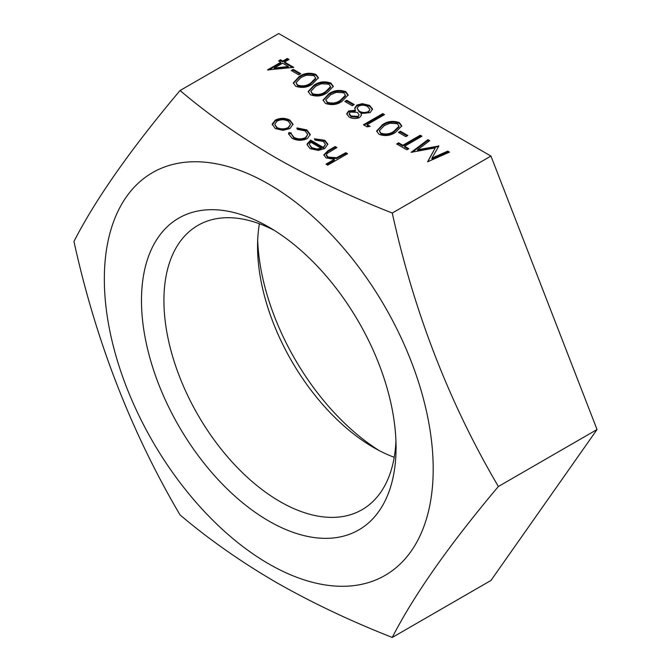 <?xml version="1.0" encoding="UTF-8"?>
<svg xmlns="http://www.w3.org/2000/svg" width="671" height="671" viewBox="0 0 671 671"><rect width="100%" height="100%" fill="white"/><g stroke="black" fill="none" stroke-linecap="round" stroke-linejoin="round"><path stroke-width="1.01" d="M268.769 563.892A232.543 134.259 -120 0 0 433.198 468.962A232.543 134.259 -120 0 0 268.769 184.156A232.543 134.259 -120 0 0 104.341 279.094A232.543 134.259 -120 0 0 268.769 563.892M392.267 637.45C350.27 620.935 311.453 602.508 275.815 582.168C240.621 561.61 208.698 539.199 180.054 514.934C131.038 431.663 95.676 340.507 73.953 241.468C95.676 199.035 131.038 148.719 180.054 90.526L278.733 33.55L490.946 156.066L392.267 213.034C413.982 312.074 449.352 403.229 498.368 486.5C449.352 544.701 413.982 595.018 392.267 637.45L490.946 580.474L597.047 429.532L490.946 156.066M180.054 90.526C208.698 114.791 240.621 137.203 275.815 157.752C311.453 178.092 350.27 196.519 392.267 213.034M257.681 240.226A180.013 103.93 -120 0 0 379.098 450.526M259.392 223.762A164.143 94.77 -120 0 0 257.555 246.483A164.143 94.77 -120 0 0 373.621 447.515L373.621 447.515A164.143 94.77 -120 0 0 394.221 457.278M274.514 230.505A164.143 94.77 -120 0 0 197.92 225.389A164.143 94.77 -120 0 0 172.757 356.922A164.143 94.77 -120 0 0 279.992 501.572A164.143 94.77 -120 0 0 362.063 509.7A164.143 94.77 -120 0 0 395.932 440.813M268.769 227.041A180.013 103.93 -120 0 0 141.48 300.533A180.013 103.93 -120 0 0 268.769 521.006A180.013 103.93 -120 0 0 396.058 447.515A180.013 103.93 -120 0 0 268.777 227.05L268.769 227.041A180.013 103.93 -120 0 0 268.769 227.041M300.692 73.659L298.704 74.808L291.264 70.505L293.252 69.365L300.692 73.659M330.929 83.095L333.294 86.374L327.238 92.699C322.315 96.196 316.771 96.909 310.589 94.837L308.174 91.491L314.087 85.108C319.119 81.644 324.73 80.973 330.929 83.095L330.929 83.9L333.261 86.777M354.263 104.584L352.275 105.733L344.835 101.438L346.823 100.289L354.263 104.584M370.132 126.349L367.012 126.844L363.439 124.781L382.78 113.609L384.517 114.607L367.154 124.63L370.132 126.349M407.834 135.517L405.846 136.658L398.406 132.363L400.394 131.222L407.834 135.517M447.75 151.118L449.495 152.124L427.595 161.82L435.236 147.905L411.147 152.317L427.922 139.669L429.666 140.675L417.597 149.784L438.893 146.001L431.948 158.104L447.75 151.118L447.75 151.923L448.706 152.476M292.036 138.251L288.589 133.881L288.874 132.598L291.231 132.917L291.139 133.68L293.898 137.32C297.672 139.291 301.539 139.392 305.49 137.614L307.763 134.401L305.045 130.87L297.429 129.335L296.934 127.951L306.806 129.88L310.279 134.502L307.377 138.528C302.176 140.927 297.06 140.835 292.036 138.251M347.561 153.701L327.725 165.158L325.989 164.152L334.359 159.321L326.064 157.895L323.841 154.909L327.943 150.707L335.165 146.538L336.901 147.545L327.238 153.357L326.374 154.959L328.111 157.073L336.657 157.685L345.825 152.694L347.561 153.701M323.313 141.413L315.127 140.13L314.397 138.771L324.831 140.289L327.859 144.139L324.663 148.593L318.314 150.379L310.153 148.71L307.142 144.684L307.243 143.82L310.614 140.096L323.263 147.402L325.485 144.374L323.313 141.413M282.986 130.325L275.261 128.564L272.216 124.118L275.311 120.101C280.193 117.752 285.058 117.761 289.897 120.117L292.992 124.236L289.939 128.547L282.986 130.325M404.605 146.253L408.824 148.685L406.836 149.834L396.67 143.963L398.658 142.822L402.868 145.255L420.231 135.232L421.967 136.23L404.605 146.253L404.605 147.058L408.127 149.088M399.379 122.617L401.744 125.896L395.689 132.221C390.765 135.718 385.221 136.431 379.04 134.359L376.624 131.013L382.537 124.63C387.57 121.166 393.181 120.495 399.379 122.617L399.379 123.422L401.711 126.291M348.618 111L355.404 110.245L354.724 108.056L356.813 105.121L362.281 103.653L369.536 105.389L372.573 109.046L370.115 112.619L360.998 113.474L361.443 115.009L359.723 117.475C356.049 118.993 352.501 118.859 349.088 117.064L346.672 113.802L348.618 111L348.618 111.805L355.404 111.05L355.404 110.245M345.808 91.692L348.174 94.963L342.118 101.287C337.194 104.793 331.65 105.506 325.469 103.435L323.061 100.088L328.975 93.697C333.999 90.241 339.61 89.57 345.808 91.692L345.808 92.497L348.14 95.366M316.049 74.506L318.415 77.786L312.35 84.11C307.435 87.607 301.883 88.32 295.71 86.249L293.294 82.902L299.207 76.519C304.24 73.055 309.851 72.384 316.049 74.506L316.049 75.311L318.381 78.18M293.747 67.36L267.461 69.935L280.847 62.202L278.616 60.918L280.604 59.769L282.835 61.061L287.297 58.478L289.033 59.484L284.571 62.059L293.747 67.36M498.368 486.5L597.047 429.532M326.685 164.554L334.359 160.126L334.359 159.321M323.875 155.32L327.943 151.512L335.165 147.343L335.165 146.538M335.165 147.343L336.205 147.947M326.374 154.959L326.374 155.764L328.111 157.878L328.111 157.073M328.111 157.878L336.657 158.49L336.657 157.685M336.657 158.49L345.825 153.5L345.825 152.694M345.825 153.5L346.865 154.104M314.8 139.509L324.831 141.095L324.831 140.289M324.831 141.095L327.834 144.55M307.167 145.087L307.243 143.82M307.243 144.626L310.614 140.902L310.614 140.096M310.614 140.902L323.263 148.207L323.263 147.402M323.263 148.207L325.485 144.374M309.356 144.408L311.797 148.459L316.771 149.801L321.342 149.105L321.342 148.299L310.614 142.101L309.356 144.408L311.797 147.654L316.771 148.996L321.342 148.299M316.771 149.801L316.771 148.996M311.797 148.459L311.797 147.654M288.614 134.275L288.874 132.598M288.874 133.403L291.139 133.714L293.898 138.125L293.898 137.32M293.898 138.125C297.672 140.096 301.539 140.197 305.49 138.419L305.49 137.614M305.49 138.419L307.763 134.401M296.934 128.757L306.806 130.686L306.806 129.88M306.806 130.686L310.254 134.888M272.216 124.923L275.311 120.906L275.311 120.101M275.311 120.906C280.193 118.557 285.058 118.566 289.897 120.923L289.897 120.117M289.897 120.923L292.975 124.647M274.724 124.345L277.006 128.371C280.755 130.14 284.487 130.132 288.22 128.346L290.551 124.328L288.169 121.124C284.479 119.321 280.772 119.312 277.056 121.099L274.724 124.345L277.006 127.565C280.755 129.344 284.487 129.327 288.22 127.54L290.551 124.328M277.006 128.371L277.006 127.565M288.22 128.346L288.22 127.54M427.771 161.745L435.236 147.905M412.229 152.309L427.922 140.474L427.922 139.669M427.922 140.474L429.063 141.128M438.498 145.775L438.498 146.58L417.597 150.581L417.597 149.784M447.75 151.923L431.948 158.91L431.948 158.104M397.366 144.366L398.658 143.619L398.658 142.822M398.658 143.619L402.868 146.06L402.868 145.255M402.868 146.06L420.231 136.037L420.231 135.232M420.231 136.037L421.271 136.632M399.102 132.766L400.394 132.028L400.394 131.222M400.394 132.028L407.138 135.919M376.657 131.407L382.537 125.435L382.537 124.63M382.537 125.435C387.57 121.971 393.181 121.3 399.379 123.422M379.316 130.803L380.969 133.982C385.867 135.458 390.186 134.804 393.944 132.028L399.002 126.987L399.002 126.182L397.333 123.732L389.868 123.254L384.273 125.636L379.316 130.803L380.969 133.177C385.867 134.653 390.186 134.007 393.944 131.222L399.002 126.182M380.969 133.982L380.969 133.177M364.135 125.175L382.78 114.414L382.78 113.609M382.78 114.414L383.82 115.009M369.042 126.525L367.154 125.435L367.154 124.63M354.741 108.45L356.813 105.926L356.813 105.121M356.813 105.926L362.281 104.458L362.281 103.653M362.281 104.458L369.536 106.194L369.536 105.389M369.536 106.194L372.539 109.465M361.409 115.387L360.998 113.474M346.706 114.204L348.618 111.805M357.123 108.274L359.237 111.99C362.189 113.567 365.25 113.701 368.438 112.384L369.931 109.448L367.54 106.521C364.689 104.928 361.703 104.785 358.582 106.102L357.123 108.274L359.237 111.185C362.189 112.762 365.25 112.896 368.438 111.579L369.931 109.448M349.23 113.667L349.23 114.473L351.168 116.779L358.012 117.257L359.069 114.85L357.299 112.359L350.287 112.04L349.23 113.667L351.168 115.974L358.012 116.452L359.069 114.85M351.168 116.779L351.168 115.974M358.012 117.257L358.012 116.452M359.237 111.99L359.237 111.185M368.438 112.384L368.438 111.579M345.531 101.841L346.823 101.095L346.823 100.289M346.823 101.095L353.567 104.986M323.087 100.474L328.975 94.502L328.975 93.697M328.975 94.502C333.999 91.046 339.61 90.375 345.808 92.497M325.745 99.87L327.398 103.057C332.296 104.533 336.624 103.879 340.373 101.095L345.431 96.054L345.431 95.257L343.77 92.799L336.297 92.321L330.702 94.712L325.745 99.87L327.398 102.252C332.296 103.728 336.624 103.074 340.373 100.289L345.431 95.257M327.398 103.057L327.398 102.252M308.207 91.885L314.087 85.913L314.087 85.108M314.087 85.913C319.119 82.449 324.73 81.778 330.929 83.9M310.866 91.281L312.518 94.468C317.417 95.945 321.736 95.29 325.494 92.506L330.551 87.465L330.551 86.66L328.882 84.211L321.417 83.732L315.823 86.114L310.866 91.281L312.518 93.663C317.417 95.139 321.736 94.485 325.494 91.701L330.551 86.66M312.518 94.468L312.518 93.663M293.328 83.296L299.207 77.324L299.207 76.519M299.207 77.324C304.24 73.86 309.851 73.189 316.049 75.311M295.986 82.692L297.639 85.871C302.537 87.347 306.857 86.693 310.614 83.917L315.672 78.876L315.672 78.071L314.003 75.622L306.538 75.144L300.935 77.526L295.986 82.692L297.639 85.066C302.537 86.542 306.857 85.896 310.614 83.112L315.672 78.071M297.639 85.871L297.639 85.066M291.96 70.908L293.252 70.17L293.252 69.365M293.252 70.17L299.996 74.062M268.652 70.052L280.847 63.007L280.847 62.202M279.312 61.321L280.604 60.575L280.604 59.769M280.604 60.575L282.835 61.866L282.835 61.061M282.835 61.866L287.297 59.283L287.297 58.478M287.297 59.283L288.337 59.887M292.573 67.486L284.571 62.864L284.571 62.059M274.187 68.056L274.187 68.861L288.354 67.343L288.354 66.538L282.583 63.208L274.187 68.056L288.354 66.538M327.943 151.512L327.943 150.707M340.717 156.452L340.717 155.647M393.944 132.028L393.944 131.222M340.373 101.095L340.373 100.289M325.494 92.506L325.494 91.701M310.614 83.917L310.614 83.112"/></g></svg>
